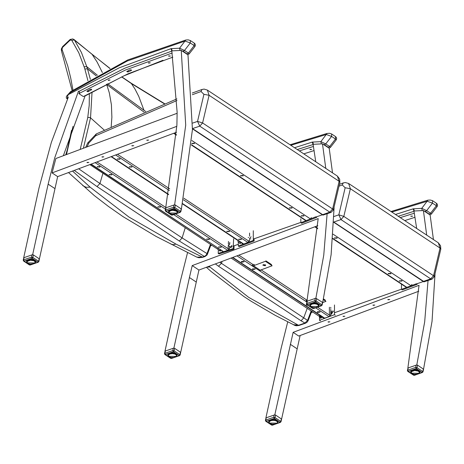 <?xml version="1.0" encoding="UTF-8"?>
<svg xmlns="http://www.w3.org/2000/svg" width="464" height="464" viewBox="0 0 464 464"><rect width="100%" height="100%" fill="white"/><g stroke="black" fill="none" stroke-linecap="round" stroke-linejoin="round"><path stroke-width="0.7" d="M79.588 91.942L78.874 93.595L83.363 96.558L127.936 73.851L172.863 57.124M78.874 93.595L125.35 70.052L172.179 53.029M108.425 80.434L110.096 79.97L108.24 80.168L108.425 80.434M148.602 63.075L150.284 62.802L148.41 62.797L148.602 63.075M87.284 90.88L86.948 91.489L88.079 91.75L91.715 89.471L90.231 89.25L87.284 90.88M131.184 70.603L127.873 71.984L126.707 71.566L130.065 69.861L131.556 70.192L131.184 70.603L131.15 69.815M168.797 56.202L170.474 56.028L168.606 55.924L168.797 56.202M102.144 157.11L103.826 156.832L101.952 156.832L102.144 157.11M146.989 140.377L148.671 140.093L146.804 140.099L146.989 140.377M132.043 145.951L133.725 145.673L131.851 145.679L132.043 145.951M87.191 162.69L88.873 162.412L87.006 162.412L87.191 162.69M177.12 113.251L55.871 158.497L52.061 172.898L176.848 126.336M78.468 91.199L54.752 157.754L48.134 184.127L32.631 254.701M165.7 207.953L176.888 125.158L177.12 112.091L171.79 50.854L181.233 50.39L185.739 125.1L174.615 204.821M52.061 172.898L57.669 176.604L176.581 132.234M63.348 155.707L85.196 95.654M181.36 209.252L192.461 129.549L187.961 54.839L181.233 50.39M39.394 258.976L57.669 176.604M23.664 257.851L39.034 187.885L51.353 142.436L68.249 97.26M304.274 153.7L314.134 150.556M310.068 149.634L309.877 149.35L311.744 149.454L310.068 149.634M313.449 146.456L299.326 150.887M313.061 144.281L315.74 161.745L313.061 144.281L322.503 143.817L313.061 144.281M192.212 265.588L318.159 218.585L306.948 301.391L318.159 218.585L192.212 265.588L189.405 277.553L192.212 265.588L198.94 270.036L317.852 225.661M322.503 143.817L325.786 168.386L322.503 143.817L329.231 148.265L332.514 172.834M334.086 207.744L331.139 254.597L322.631 302.69M198.94 270.036L180.664 352.408M164.935 351.277L180.305 281.312L187.566 252.526L180.305 281.312L164.964 351.3M173.901 348.128L189.405 277.553L173.901 348.128M315.885 298.248L323.773 255.188L327.201 213.057L323.773 255.188L315.885 298.248M211.845 245.276L209.914 245.995L211.845 245.276M185.066 41.093L190.292 42.978L190.356 40.542L188.204 39.863L185.751 40.014L179.568 48.181L170.955 48.679L119.248 67.802L68.051 94.772L66.416 96.321L70.545 91.721L70.458 92.539L127.368 60.964L185.066 41.093M185.762 40.014L127.733 59.995L70.545 91.721M181.871 50.814L183.094 51.295L184.486 50.46L179.568 48.181L180.038 50.448M66.596 98.345L67.297 98.322L68.051 94.772L70.458 92.539M194.921 46.516L189.202 53.882L188.413 53.058L194.213 45.576L194.921 46.516L195.402 45.321L195.042 43.894L194.283 43.135L194.213 45.576L190.292 42.978L184.486 50.46L188.413 53.058L187.021 53.888L187.323 54.416M192.502 128.609L199.723 126.133L329.782 212.147L331.081 212.408L333.413 209.977L332.642 208.98L329.782 212.147L322.666 214.646L322.961 215.139L331.081 212.408M322.416 214.78L316.094 217.001M300.881 222.343L253.292 239.064M238.345 244.313L233.27 246.1M232.191 246.477L230.26 247.155M220.928 250.27L219.414 250.131M192.688 123.093L197.542 121.388L202.582 122.966L209.084 95.3L203.905 94.308L197.542 121.388L199.723 126.133L202.582 122.966L332.642 208.98L339.143 181.314L339.892 182.41L333.413 209.977M333.773 222.036L340.994 219.565L430.691 278.881L431.99 279.142L434.321 276.712L433.55 275.715L430.691 278.881L423.574 281.381L423.87 281.874L431.99 279.142M423.325 281.515L417.217 283.661M401.464 289.194L334.48 312.724M333.958 216.52L338.813 214.815L343.853 216.392L350.355 188.732L345.175 187.74L338.813 214.815L340.994 219.565L343.853 216.392L433.55 275.715L440.052 248.049L440.8 249.145L434.321 276.712M319.528 316.489L231.118 258.025M308.079 320.763L219.803 262.253M206.88 267.073L209.937 267.032L208.916 266.313M305.619 323.17L304.947 323.048L298.236 325.374L294.628 325.305L296.148 325.798L298.886 325.502L248.71 297.378L209.937 267.032M298.903 325.496L305.596 323.182L307.18 322.138L308.084 320.757L311.715 311.327M311.153 310.955L307.62 320.247L304.947 323.048L301.066 320.775L303.705 317.881L307.22 308.351M294.634 325.305L293.439 324.678L295.51 324.939L296.682 324.556M72.935 90.144L70.725 77.958L67.796 66.201L62.066 49.468L61.474 50.947M62.066 49.468L62.582 46.609L70.186 39.434L72.923 38.918L109.991 68.533M62.756 47.218L69.791 40.496L69.623 39.887M69.791 40.496L70.922 39.939L71.821 40.356L74.327 39.875L81.449 52.513L86.791 66.619L97.428 75.278M83.41 148.219L90.538 117.868L92.029 92.04M90.376 79.321L87.493 68.782L96.274 75.928M104.29 130.077L90.538 117.868L89.227 117.398L87.766 117.549L80.231 149.408M106.459 84.326L144.147 112.189M145.719 111.522L107.648 83.723M121.643 76.914L131.683 83.723L164.395 103.808M102.933 173.252L99.917 183.529L78.7 168.757M204.995 256.546L206.99 255.003L207.478 254.11L207.031 253.622L182.132 237.922L99.917 183.529L97.017 186.592L179.348 241.019L204.346 256.418L202.136 257.184L196.777 257.12L198.998 257.775L202.78 257.317L175.926 244.052L128.911 217.024L90.103 187.16L72.512 171.065M82.766 185.635L86.142 187.305L90.103 187.16M205.018 256.54L204.346 256.418L205.709 255.56L206.782 254.162L210.482 244.377M207.066 253.646L210.517 244.4M185.258 227.696L182.132 237.922L179.348 241.019M171.094 244.255L173.733 244.696L175.926 244.052M323.617 317.805L323.228 317.944L323.327 317.614M323.228 317.55L323.228 317.944M232.464 257.526L324.295 318.252L329.104 316.726L329.997 315.427L330.78 315.131L329.405 315.033L329.399 307.238M317.509 307.168L329.405 315.033M330.78 315.131L330.78 313.449M330.78 312.411L330.78 309.395M330.78 308.351L330.774 307.336M253.965 265.565L251.952 265.704L252.544 266.092L253.965 265.565L254.22 264.497L252.845 264.405L251.952 265.704M259.272 270.547L259.857 270.935L260.287 270.657L260.693 270.013L259.272 270.547L259.898 270.036M260.304 270.64L260.698 270.013M307.006 301.148L305.77 301.298L306.362 301.687L306.93 301.472M307.261 300.034L306.663 299.993L305.77 301.298M317.382 311.773L320.009 311.767M252.497 268.859L255.125 268.859M241.425 261.539L244.052 261.539M306.315 304.454L307.249 304.877M317.573 312.429L317.295 312.011L320.096 312.011L317.573 312.429M252.689 269.52L252.41 269.103L255.212 269.103L252.689 269.52M241.622 262.201L241.338 261.783L244.145 261.777L241.622 262.201M307.986 305.364L306.507 305.109L306.228 304.691L306.536 304.256M320.334 320.827L319.534 320.293L334.48 314.72L335.286 315.253M319.528 315.102L319.534 320.293M334.48 314.72L334.474 304.987M263.436 264.642L265.675 265.199L265.118 265.756L262.873 265.199L263.436 264.642M263.111 264.811L265.437 264.811M271.585 264.619L265.93 260.884M260.165 270.21L272.124 265.75L265.396 261.302L253.437 265.762L260.165 270.21M325.403 300.214L323.495 298.949M322.671 302.563L325.943 301.345L323.344 299.628M388.246 273.493L390.874 273.493M399.313 280.813L401.94 280.813M334.428 237.899L337.055 237.899M333.094 234.221L411.034 285.766L411.928 284.467M411.034 285.766L406.841 287.332L332.781 238.351M390.682 273.313L390.961 273.731L388.159 273.737L390.682 273.313M401.749 280.633L402.027 281.051L399.226 281.056L401.749 280.633M336.864 237.725L337.142 238.142L334.341 238.142L336.864 237.725M332.752 238.705L406.226 287.291L406.841 287.332M417.217 284.293L402.265 289.867L401.464 289.339L416.411 283.765L417.217 284.293M401.459 284.142L401.464 289.339M173.727 214.623L227.783 250.374L228.717 249.104L229.506 248.855L228.131 248.71L228.271 245.589M175.595 213.968L228.131 248.71M228.334 244.139L228.45 241.471M229.506 248.855L229.61 246.477M229.709 244.302L229.796 242.359M221.972 250.96L221.96 251.256M157.934 206.776L160.527 206.892M109.162 174.522L111.754 174.638M218.614 246.906L221.206 247.022M206.706 239.03L209.299 239.146M97.254 166.646L99.853 166.762M227.783 250.374L223.596 251.708L91.147 164.111M160.341 206.724L160.619 207.141L157.818 207.019L160.341 206.724M111.569 174.47L111.847 174.887L109.046 174.766L111.569 174.47M221.021 246.854L221.299 247.271L218.498 247.15L221.021 246.854M209.113 238.977L209.392 239.395L206.59 239.273L209.113 238.977M99.661 166.593L99.94 167.011L97.138 166.889L99.661 166.593M90.834 164.233L223.596 251.708M231.942 245.357L230.521 247.503L230.208 246.871M221.131 250.398L219.692 250.949L219.379 250.322M234.105 245.804L233.955 249.191L219.025 253.947L218.225 253.419L233.154 248.658L233.595 238.774M233.955 249.191L233.154 248.658M218.393 249.667L218.225 253.419M183.46 199.833L247.915 242.463L248.808 241.158L249.597 240.868L248.217 240.77L248.808 241.158L183.802 198.169M249.597 240.868L249.591 238.415M249.591 236.176L249.591 233.073M242.428 243.536L242.04 243.681L242.138 243.345M242.04 243.281L242.04 243.681M129.265 166.785L131.892 166.785M238.716 239.175L241.344 239.169M226.809 231.298L229.436 231.298M117.357 158.914L119.985 158.908M247.915 242.463L243.722 244.023L182.642 203.626M131.701 166.611L131.979 167.028L129.178 167.028L131.701 166.611M241.152 238.995L241.431 239.412L238.629 239.412L241.152 238.995M229.245 231.118L229.523 231.536L226.722 231.542L229.245 231.118M119.793 158.734L120.072 159.152L117.27 159.158L119.793 158.734M182.572 203.951L243.107 243.989L243.722 244.023M241.239 242.753L239.685 243.496M254.092 238.78L254.098 240.99L239.146 246.558L238.345 246.03L253.292 240.456L253.286 230.724M254.098 240.99L253.292 240.456M238.339 242.185L238.345 246.03M240.572 175.612L243.206 175.56M191.8 143.353L194.433 143.306M301.252 215.737L303.885 215.69M289.345 207.866L291.978 207.814M191.847 140.511L310.457 218.956L311.332 217.639M310.457 218.956L306.269 220.609L191.528 144.727M243.014 175.38L243.293 175.798L240.491 175.85L243.014 175.38M194.242 143.127L194.52 143.544L191.719 143.596L194.242 143.127M303.694 215.511L303.972 215.928L301.171 215.98L303.694 215.511M291.786 207.64L292.065 208.052L289.263 208.104L291.786 207.64M191.499 145.099L305.631 220.58L306.269 220.609M316.628 216.816L316.639 217.367L301.693 223.265L300.887 222.732L315.833 216.833L316.639 217.367M300.811 218.851L300.887 222.732M405.176 220.435L415.042 217.285M410.976 216.363L410.785 216.085L412.653 216.189L410.976 216.363M414.358 213.191L400.235 217.622M426.694 235.12L423.412 210.552L413.969 211.016L416.643 228.479M343.198 316.529L343.012 316.257L344.88 316.251L343.198 316.529M388.049 299.796L387.858 299.518L389.731 299.518L388.049 299.796M373.097 305.376L372.911 305.097L374.779 305.097L373.097 305.376M328.251 322.109L328.065 321.83L329.933 321.83L328.251 322.109M353.446 306.066L352.425 306.42M342.768 309.813L341.429 310.288M300.167 335.489L281.573 419.137M274.81 414.862L293.12 332.323L298.723 336.029L418.818 291.212M293.12 332.323L419.067 285.319L407.879 368.114M423.412 210.552L430.14 215L433.417 239.569M434.994 274.479L432.048 321.332L423.539 369.414M287.738 321.859L281.207 348.046L265.895 417.994M416.794 364.982L424.682 321.917L428.11 279.786M312.753 312.011L311.274 312.562M251.076 236.773L249.707 238.49M220.4 250.995L217.326 248.965L218.364 248.571M248.159 237.469L248.663 237.504M231.229 247.55L228.155 245.514L228.659 245.555L229.187 243.96M240.393 243.542L237.823 241.547M320.897 316.628L320.148 316.367L320.804 317.086M322.747 317.231L320.496 318.171M322.312 316.941L320.003 316.257L319.899 317.341L320.415 318.118L322.59 317.127M320.763 317.173L321.036 316.396M320.148 316.367L320.444 316.442M333.442 311.118L331.337 314.128M332.091 310.926L330.844 312.22L330.739 313.299L331.255 314.082L333.28 311.013M331.505 312.51L331.603 313.13L331.772 312.545M331.441 312.51L331.279 312.794M331.603 313.13L331.893 312.962M23.2 260.089L23.896 257.671L32.445 254.707L33.385 254.887L39.388 258.941L38.848 261.539L38.657 261.273L37.92 262.154L38.245 262.218L30.253 265.025L29.429 264.927L23.594 261.07L24.099 261.104L23.554 259.915L23.2 260.089L23.594 261.07M32.393 264.097L29.928 264.961L24.099 261.104L32.091 258.297L32.828 257.416L31.546 257.108L32.091 258.297L37.92 262.154L34.614 263.314M33.135 263.929L33.483 263.83M33.866 263.685L30.491 264.051M30.978 264.167L29.302 263.906M29.742 264.016L30.508 264.086M29.406 263.9L28.559 263.656M28.948 263.807L28.223 263.471M28.669 263.68L27.927 263.326M28.246 263.511L27.637 263.065M28.037 263.39L27.37 262.879M27.074 262.253L26.987 260.466M27.063 261.8L27.098 260.362M27.248 261.371L27.399 260.147M27.625 260.014L27.747 261.07L27.857 259.892M28.171 259.759L28.275 260.756L28.466 259.654M28.843 259.544L28.93 260.507L29.302 260.229L29.197 259.463M29.621 259.382L29.684 260.327L30.114 260.089L30.009 259.33M30.467 259.295L30.502 260.229L30.966 260.037L30.873 259.277M31.343 259.277L31.349 260.217L31.83 260.072L31.755 259.301M32.213 259.347L32.086 260.101L32.521 260.345L32.608 259.405M33.037 259.486L32.903 260.246L33.28 260.53L33.396 259.579M33.785 259.695L33.953 260.791L34.092 259.811M34.411 259.95L34.295 260.971L34.661 260.983L34.661 260.078L34.649 260.954M34.899 260.223L35.032 261.406M35.229 260.461L35.247 261.847M35.38 260.606L35.281 262.282M35.009 262.926L34.73 263.111M34.475 263.355L34.168 263.535M34.208 263.459L33.75 263.709M31.465 264.167L32.7 264.033M165.184 210.209L165.88 207.791L174.429 204.827L175.305 204.972L181.36 209.038L180.832 211.659L180.647 211.393L179.904 212.274L180.229 212.338L172.237 215.145L171.413 215.047L165.584 211.19L166.083 211.224L165.538 210.041L165.184 210.209L165.584 211.19M174.377 214.217L171.912 215.081L166.083 211.224L174.075 208.417L174.812 207.536L173.53 207.228L174.075 208.417L179.904 212.274L176.598 213.434M175.119 214.049L175.467 213.95M175.85 213.805L172.475 214.171M172.962 214.287L171.286 214.026M171.726 214.136L172.492 214.206M171.396 214.02L170.543 213.776M170.932 213.927L170.213 213.591M170.653 213.8L169.911 213.446M170.23 213.631L169.621 213.185M170.021 213.51L169.354 212.999M169.058 212.373L168.971 210.586M169.047 211.926L169.087 210.482M169.232 211.491L169.383 210.267M169.609 210.134L169.731 211.19L169.847 210.012M170.155 209.885L170.259 210.876L170.45 209.774M170.827 209.664L170.914 210.627L171.286 210.349L171.181 209.583M171.605 209.502L171.668 210.447L172.098 210.209L171.993 209.45M172.451 209.415L172.486 210.349L172.956 210.157L172.857 209.397M173.327 209.397L173.333 210.337L173.814 210.192L173.739 209.421M174.197 209.467L174.07 210.221L174.505 210.465L174.592 209.525M175.027 209.612L174.887 210.372L175.27 210.65L175.38 209.699M175.769 209.815L175.937 210.911L176.076 209.931M176.395 210.07L176.279 211.091L176.645 211.103L176.645 210.198L176.633 211.074M176.888 210.343L177.016 211.526M177.213 210.581L177.231 211.967M177.364 210.726L177.265 212.402M176.993 213.046L177.828 211.712L177.091 210.459M176.465 213.481L177.306 212.512M176.192 213.579L176.714 213.231M173.449 214.287L174.684 214.153M164.471 353.516L165.167 351.097L173.716 348.133L174.655 348.319L180.658 352.373L180.119 354.966L179.928 354.699L179.191 355.581L179.516 355.644L171.523 358.452L170.7 358.353L164.865 354.496L165.37 354.531L164.824 353.348L164.471 353.516L164.865 354.496M173.664 357.524L171.199 358.388L165.37 354.531L173.362 351.724L174.099 350.842L172.817 350.54L173.362 351.724L179.191 355.581L175.885 356.741M171.5 357.471L170.572 357.338M171.013 357.442L173.971 357.46M170.677 357.332L169.83 357.083M170.218 357.239L169.493 356.897M169.94 357.106L169.198 356.752M169.517 356.938L168.908 356.491M168.322 355.662L168.258 353.893L168.339 355.685M168.333 355.233L168.374 353.794M168.519 354.798L168.67 353.574M168.896 353.44L169.018 354.502L169.128 353.324M169.441 353.191L169.546 354.183L169.737 353.081M170.114 352.971L170.201 353.933L170.572 353.655L170.468 352.889M170.891 352.808L170.955 353.754L171.384 353.516L171.28 352.762M171.738 352.721L171.773 353.655L172.237 353.464L172.144 352.704M172.614 352.71L172.498 353.469L172.968 353.661L173.026 352.727M173.484 352.773L173.356 353.527L173.791 353.771L173.878 352.831M174.307 352.918L174.174 353.678L174.551 353.957L174.667 353.005M175.056 353.121L175.224 354.218L175.363 353.237M175.682 353.377L175.566 354.403L175.931 354.409L175.931 353.504L175.92 354.38M176.169 353.649L176.303 354.832M176.5 353.893L176.633 355.499M176.349 356.149L176.593 355.813M175.984 356.561L175.636 356.851M175.746 356.787L175.438 356.967M175.45 356.938L173.907 357.466L176.088 356.509L176.482 355.72L176.181 354.908L174.963 354.102L172.62 353.643L170.201 353.933L168.774 354.711L168.38 355.668L169.296 356.816M306.455 303.636L307.151 301.217L315.804 298.248L322.642 302.493L322.103 305.086L321.917 304.819L321.175 305.701L321.5 305.764L313.507 308.577L312.684 308.473L306.855 304.616L307.354 304.657L306.808 303.468L306.455 303.636L306.855 304.616M315.648 307.644L313.183 308.508L307.354 304.657L315.346 301.844L316.083 300.962L314.801 300.66L315.346 301.844L321.175 305.701L317.869 306.866M313.484 307.591L312.556 307.458M312.997 307.562L311.814 307.209M312.666 307.452L312.202 307.359M311.924 307.226L311.483 307.017M311.501 307.058L311.182 306.878M310.306 305.782L310.242 304.013L310.323 305.805M310.317 305.353L310.358 303.914M310.503 304.918L310.654 303.694M310.88 303.56L311.002 304.622L311.118 303.444M311.425 303.311L311.53 304.303L311.721 303.201M312.098 303.091L312.185 304.053L312.556 303.775L312.452 303.009M312.875 302.928L312.939 303.874L313.368 303.636L313.264 302.882M313.722 302.841L313.757 303.775L314.227 303.584L314.128 302.824M314.598 302.83L314.482 303.589L314.952 303.781L315.01 302.847M315.468 302.893L315.34 303.647L315.775 303.891L315.862 302.951M316.297 303.038L316.158 303.798L316.541 304.077L316.651 303.125M317.04 303.241L317.208 304.338L317.347 303.357M317.666 303.497L317.55 304.523L317.904 304.558L317.915 303.624L317.904 304.5M318.159 303.769L318.287 304.952M318.484 304.013L318.501 305.393M318.635 304.152L318.623 305.619M318.333 306.269L318.582 305.817M317.968 306.681L317.62 306.977M317.736 306.907L317.422 307.087M317.469 307.006L315.955 307.58M265.379 420.251L266.075 417.832L274.624 414.868L275.564 415.054L281.567 419.108L281.027 421.701L280.836 421.434L280.099 422.315L280.424 422.379L272.432 425.186L271.608 425.088L265.773 421.231L266.278 421.266L265.733 420.082L265.379 420.251L265.773 421.231M274.572 424.258L272.107 425.123L266.278 421.266L274.27 418.458L275.007 417.577L273.725 417.275L274.27 418.458L280.099 422.315L276.793 423.475M276.045 423.847L275.662 423.992M274.12 424.253L273.54 424.264M273.267 424.258L273.644 424.334M273.157 424.328L272.67 424.212M272.409 424.206L271.834 424.079M272.78 424.305L271.481 424.067M271.585 424.061L270.738 423.818M271.127 423.968L270.21 423.568M270.843 423.841L270.106 423.487M270.216 423.551L269.816 423.226M269.201 422.507L269.468 422.843M269.236 421.967L269.253 422.42M269.427 421.532L269.178 421.863L269.277 420.529M269.804 420.175L269.787 421.074L270.123 421.097L269.543 421.596L269.572 420.309M270.35 419.926L270.332 420.744L270.709 420.807L270.123 421.097L270.036 420.053M271.022 419.705L271.011 420.483L271.411 420.581L270.709 420.807L270.645 419.816M271.8 419.543L271.788 420.291L272.194 420.436L271.411 420.581L271.376 419.624M272.646 419.456L273.023 420.372L272.194 420.436L272.188 419.491M273.522 419.444L273.87 420.396L273.023 420.372L273.052 419.439M274.392 419.508L274.7 420.506L273.87 420.396L273.934 419.462M275.216 419.653L275.459 420.691L274.7 420.506L274.787 419.566M275.958 419.856L276.132 420.952L275.459 420.691L275.575 419.74M276.59 420.111L276.683 421.271L276.132 420.952L276.271 419.972M277.078 420.384L277.234 421.498L276.683 421.271L276.834 420.239L276.822 421.115M277.408 420.628L277.478 421.909L277.211 421.567M277.559 420.767L277.426 422.008M277.478 422.629L277.542 422.234M277.188 423.087L277.501 422.431M276.991 423.261L277.292 422.878M276.654 423.522L274.879 424.195M276.387 423.62L275.929 423.876M275.72 423.91L272.31 424.235M407.363 370.371L408.059 367.952L416.608 364.988L417.484 365.133L423.551 369.228L423.011 371.821L422.82 371.554L422.083 372.435L422.408 372.499L414.416 375.306L413.592 375.208L407.763 371.351L408.262 371.386L407.717 370.202L407.363 370.371L407.763 371.351M416.556 374.378L414.091 375.243L408.262 371.386L416.254 368.578L416.991 367.697L415.709 367.395L416.254 368.578L422.083 372.435L418.777 373.595M416.486 374.367L416.017 374.419M417.699 374.007L416.411 374.378M416.104 374.378L415.524 374.384M415.251 374.378L415.628 374.454M415.141 374.448L414.654 374.332M414.393 374.326L413.818 374.199M414.764 374.425L413.465 374.193M413.569 374.187L412.722 373.938M413.111 374.094L412.09 373.607M412.832 373.961L411.8 373.346M412.2 373.671L411.533 373.166M411.214 372.517L411.15 370.748M411.226 372.087L411.266 370.649M411.411 371.652L411.562 370.429M411.788 370.295L411.91 371.357L412.02 370.179M412.293 370.881L412.334 370.046L412.316 370.991L412.693 370.927L412.629 369.936M413.006 369.825L413.093 370.788L413.465 370.51L413.36 369.744M413.784 369.663L413.847 370.608L414.277 370.371L414.172 369.617M414.63 369.576L414.665 370.51L415.129 370.318L415.036 369.559M415.506 369.564L415.39 370.324L415.86 370.516L415.918 369.582M416.376 369.628L416.249 370.382L416.684 370.626L416.771 369.686M417.2 369.773L417.066 370.533L417.443 370.811L417.559 369.86M417.948 369.976L418.116 371.072L418.255 370.092M418.574 370.231L418.458 371.258L418.824 371.264L418.824 370.359L418.812 371.235M419.062 370.504L419.195 371.687M419.392 370.748L419.41 372.128M419.543 370.887L419.444 372.563M419.172 373.207L418.528 373.706M418.638 373.642L418.331 373.822M418.371 373.74L417.913 373.996M418.029 373.967L414.294 374.355M290.882 145.307L326.337 134.519L331.563 136.41L331.627 133.968L329.475 133.29L327.021 133.446L320.839 141.613L312.226 142.112L294.559 147.738M327.033 133.441L290.07 144.768M323.141 144.24L324.365 144.722L325.757 143.892L320.839 141.613L321.308 143.875M336.191 139.942L330.472 147.314L329.684 146.485L335.484 139.003L336.191 139.942L336.673 138.748L336.313 137.321L335.553 136.567L335.484 139.003L331.563 136.41L325.757 143.892L329.684 146.485L328.292 147.32L328.593 147.848M391.79 212.042L427.245 201.254L432.471 203.145L432.535 200.703L430.383 200.025L427.93 200.181L421.747 208.342L413.134 208.846L395.467 214.472M427.941 200.175L390.978 211.503M424.05 210.975L425.273 211.456L426.665 210.627L421.747 208.342L422.217 210.61M437.1 206.677L431.381 214.049L430.586 213.22L436.392 205.738L437.1 206.677L437.581 205.482L437.221 204.056L436.462 203.302L436.392 205.738L432.471 203.145L426.665 210.627L430.586 213.22L429.2 214.055L429.502 214.583M88.218 90.492L88.404 91.623M91.211 89.094L91.356 89.993M128.151 70.69L128.197 71.885M48.134 184.127L54.862 188.575M196.133 282.002L189.405 277.553M67.692 98.577L67.297 98.322L67.976 97.904M78.555 91.605L125.025 68.121L171.837 51.121M171.808 50.959L170.955 48.679M172.063 50.837L171.587 48.575M187.021 53.888L183.094 51.295M192.606 128.638L322.666 214.646M207.333 90.051L337.392 176.065L339.143 181.314L209.084 95.3L207.333 90.051L204.09 89.117L201.979 89.506L200.999 91.541L203.905 94.308M87.075 146.85L88.827 143.022L87.667 142.953L96.251 133.91L95.63 135.795L176.946 100.508M192.351 94.691L200.999 91.541M88.827 143.022L95.63 135.795M333.877 222.065L423.574 281.381M348.603 183.477L438.294 242.8L440.052 248.049L350.355 188.732L348.603 183.477L345.361 182.543L343.25 182.938L342.27 184.968L345.175 187.74M339.259 186.058L342.27 184.968M222.152 261.371L221.38 263.413L218.509 266.208L301.066 320.775M215.377 263.9L218.509 266.208M71.821 40.356L78.845 52.838L84.117 66.775L86.791 66.619L87.493 68.782L84.837 68.997L87.94 80.765M84.117 66.775L84.837 68.997M89.378 93.525L89.227 105.351L87.766 117.549M110.101 68.481L92.098 54.363L97.127 62.101L102.347 72.57M111.169 126.858L111.87 117.241L111.395 104.794L109.33 92.945L106.633 84.239M144.014 110.397L138.724 96.326L134.908 88.931L131.161 83.201L164.627 103.716M66.445 154.553L73.005 126.324M74.217 170.433L97.017 186.592M211.004 244.725L207.478 254.104L207.031 253.622M324.91 318.292L232.824 257.392M237.017 255.826L306.82 301.989M315.642 307.823L329.104 316.726M306.663 299.993L261.099 269.862M252.845 264.405L238.844 255.142M317.695 228.375L315.126 226.676M165.787 207.483L96.941 161.953M95.114 162.632L165.422 209.131M169.696 188.836L117.462 154.292M115.635 154.976L169.377 190.518M168.623 194.358L111.441 156.542M176.436 134.751L174.058 133.174M297.041 348.737L290.313 344.288M250.583 238.977L250.891 238.873M320.027 317.602L320.572 318.223M330.867 313.56L331.412 314.18M331.557 312.62L331.835 312.777M27.318 262.868L34.974 263.001M39.214 258.744L38.657 261.273L32.828 257.416L33.385 254.887M24.064 257.595L23.554 259.915L31.546 257.108L32.057 254.788M26.964 261.452L26.622 260.948M35.74 261.104L35.374 261.597M27.266 262.723L27.022 262.346M27.115 262.578L26.5 261.429L27.277 260.2M35.107 260.339L35.844 261.592L35.113 262.781M27.556 263.036L27.103 262.073L27.504 261.278L30.502 260.229L33.953 260.791L35.148 261.876L34.817 263.082L35.322 262.392M27.028 261.795L27.022 260.432L27.005 261.719M27.237 260.258L27.225 261.336M35.044 261.383L35.073 260.339M35.363 262.073L35.392 260.611L35.258 262.305M27.26 262.67L27.66 263.071M27.231 260.263L27.277 261.423L27.19 260.292M27.625 261.035L27.504 260.084M28.136 260.681L27.973 259.84M28.147 259.77L28.13 260.6M28.785 260.391L28.588 259.614M29.551 259.393L29.302 260.229L29.319 259.434M30.38 259.301L30.114 260.089L30.125 259.318M31.239 259.277L31.227 260.037L30.984 259.277M32.097 259.335L31.83 260.072L31.848 259.306M32.921 259.463L32.903 260.246L32.683 259.417M33.437 260.385L33.663 259.654M34.295 259.898L34.098 260.71M34.794 260.153L34.632 261.07M35.084 260.345L34.991 261.476L35.136 260.391M169.302 212.988L176.958 213.121M181.198 208.864L180.647 211.393L174.812 207.536L175.369 205.013M166.048 207.715L165.538 210.041L173.53 207.228L174.041 204.908M168.954 211.572L168.606 211.068M177.724 211.23L177.358 211.717M169.644 213.191L169.006 212.466M169.099 212.698L168.484 211.549L169.261 210.32M169.54 213.156L169.093 212.361L169.488 211.398L170.914 210.627L172.834 210.331L176.279 211.091L177.057 211.833L177.086 212.819M169.018 211.915L169.006 210.552L168.989 211.839M169.221 210.378L169.215 211.456M177.028 211.509L177.057 210.459M177.347 212.193L177.376 210.731L177.242 212.425M169.215 210.383L169.261 211.543L169.174 210.412M169.609 211.155L169.488 210.204M170.12 210.801L169.957 209.96M170.131 209.89L170.114 210.72M170.769 210.511L170.572 209.734M171.535 209.513L171.286 210.349L171.303 209.554M172.364 209.421L172.098 210.209L172.109 209.438M173.223 209.397L173.211 210.157L172.968 209.397M174.087 209.455L174.07 210.221L173.832 209.426M174.905 209.583L174.887 210.372L174.667 209.537M175.421 210.505L175.647 209.774M176.279 210.018L176.082 210.83M176.778 210.273L176.616 211.19M177.068 210.465L176.975 211.596L177.12 210.511M174.081 357.379L171.396 357.524M168.589 356.294L176.245 356.433M180.484 352.17L179.928 354.699L174.099 350.842L174.655 348.319M165.335 351.022L164.824 353.348L172.817 350.54L173.327 348.215M168.235 354.879L167.893 354.374M177.01 354.537L176.645 355.024M168.386 356.01L167.771 354.856L168.548 353.626M176.378 353.765L177.115 355.018L176.1 356.526M168.299 355.221L168.293 353.858L168.275 355.146M168.507 353.684L168.496 354.763M176.326 354.763L176.343 353.771L176.326 354.763M176.569 355.175L176.593 353.974L176.569 355.175M176.651 354.032L176.558 355.25M168.531 356.103L168.948 356.509M168.548 354.856L168.461 353.719M168.896 354.461L168.774 353.51M169.406 354.107L169.244 353.266M170.056 353.783L169.859 353.046M170.822 352.82L170.572 353.655L170.59 352.866M171.651 352.727L171.384 353.516L171.396 352.744M172.509 352.704L172.498 353.469L172.254 352.704M173.368 352.762L173.101 353.504L173.118 352.739M174.191 352.889L174.174 353.678L173.954 352.843M174.934 353.087L174.708 353.841M175.566 353.324L175.369 354.142M176.065 353.58L175.902 354.496M176.314 354.815L176.407 353.817M316.065 307.499L318.072 306.629L318.403 305.428L317.208 304.338L314.952 303.781L312.487 303.972L310.758 304.831L310.428 306.031L311.28 306.936M310.573 306.42L318.229 306.553M312.156 307.284L310.892 306.617M322.468 302.296L321.917 304.819L316.083 300.962L316.639 298.439M307.319 301.148L306.808 303.468L314.801 300.66L315.311 298.335M310.225 304.999L309.877 304.494M318.994 304.657L318.629 305.144M310.37 306.13L309.755 304.976L310.532 303.746M318.362 303.885L319.099 305.138L318.084 306.646M313.386 307.62L315.097 307.702L312.916 307.499M310.288 305.341L310.277 303.978L310.259 305.266M310.491 303.804L310.486 304.883M318.31 304.883L318.327 303.891L318.31 304.883M318.553 305.295L318.577 304.094L318.553 305.295M310.515 306.223L310.932 306.629M310.532 304.976L310.445 303.839M310.88 304.581L310.758 303.63M311.39 304.233L311.228 303.392M312.04 303.903L311.843 303.166M312.806 302.94L312.794 303.729L312.574 302.986M313.635 302.847L313.623 303.613L313.38 302.87M314.493 302.824L314.482 303.589L314.238 302.824M315.358 302.882L315.34 303.647L315.102 302.859M316.175 303.009L316.158 303.798L315.938 302.963M316.918 303.207L316.692 303.961M317.55 303.444L317.353 304.262M318.049 303.705L317.886 304.616M318.298 304.935L318.391 303.937M269.497 423.029L277.153 423.162M281.393 418.905L280.836 421.434L275.007 417.577L275.564 415.054M266.243 417.757L265.733 420.082L273.725 417.275L274.236 414.949M269.143 421.614L268.795 421.109M277.919 421.271L277.553 421.759M269.294 422.739L268.679 421.59L269.456 420.361M277.223 421.55L277.281 420.5L278.017 421.753L277.286 422.942M269.427 422.814L269.735 423.203M269.207 421.956L269.201 420.593L269.184 421.88M269.48 421.602L269.416 420.419L269.404 421.498M277.315 420.552L277.17 421.637L277.252 420.5M269.857 423.249L270.205 423.568M269.456 421.585L269.369 420.454M269.804 421.196L269.683 420.245M270.315 420.842L270.152 420.001M270.315 419.937L270.332 420.871M270.321 419.932L270.309 420.761M270.959 420.523L270.767 419.781M271.73 419.555L271.481 420.39L271.498 419.595M272.559 419.462L272.293 420.251L272.304 419.479M273.418 419.439L273.406 420.204L273.163 419.439M274.276 419.497L274.265 420.262L274.027 419.473M275.1 419.624L275.082 420.413L274.856 419.578M275.616 420.546L275.842 419.816M276.474 420.059L276.277 420.877M276.973 420.314L276.811 421.231M411.481 373.149L419.137 373.288M418.975 373.381L417.687 374.042M423.377 369.025L422.82 371.554L416.991 367.697L417.548 365.174M408.227 367.877L407.717 370.202L415.709 367.395L416.22 365.069M411.127 371.734L410.785 371.229M419.903 371.391L419.537 371.879M411.429 373.01L411.185 372.627M411.278 372.865L410.663 371.71L411.44 370.481M419.27 370.62L420.007 371.873L419.276 373.062M411.719 373.323L411.266 372.354L411.667 371.565L414.665 370.51L418.116 371.072L419.311 372.163L418.98 373.363L419.485 372.679M411.191 372.076L411.185 370.713L411.168 372M411.353 370.574L411.388 371.618M419.207 371.67L419.236 370.626M419.526 372.354L419.555 370.898L419.421 372.586M411.423 372.957L411.823 373.358M411.237 372.54L411.145 370.753M411.788 371.316L411.667 370.365M412.299 370.962L412.136 370.121M412.299 370.057L412.316 370.991M412.948 370.672L412.751 369.901M413.714 369.675L413.465 370.51L413.482 369.721M414.543 369.582L414.277 370.371L414.288 369.599M415.402 369.559L415.39 370.324L415.147 369.559M416.26 369.617L415.993 370.359L416.011 369.593M417.084 369.744L417.066 370.533L416.846 369.698M417.6 370.666L417.826 369.941M418.458 370.179L418.261 370.997M418.957 370.434L418.795 371.351M419.299 370.672L419.166 371.751L419.247 370.632M297.296 149.547L313.107 144.548M313.078 144.385L312.226 142.112M313.333 144.269L312.858 142.001M328.292 147.32L324.365 144.722M398.205 216.282L414.016 211.282M413.987 211.12L413.134 208.846M414.242 211.004L413.766 208.736M429.2 214.055L425.273 211.456M67.524 98.965L66.271 97.991L66.416 96.321M194.283 43.135L190.356 40.542M189.208 53.882L187.816 54.74M85.04 96.007L123.859 75.887L162.997 60.274M337.392 176.065L339.648 179.034L339.892 182.41M96.251 133.91L176.894 98.873M192.264 93.049L201.979 89.506M87.667 142.953L85.643 147.384M89.848 164.598L217.181 248.808M192.49 128.853L322.961 215.139M438.294 242.8L440.556 245.769L440.8 249.145M339.578 184.26L343.25 182.938M333.761 222.285L423.87 281.874M206.387 267.258L211.201 271.585L244.029 296.606L251.233 301.287L275.227 315.329L293.509 324.713M72.135 90.671L61.457 50.912L61.283 49.022L62.582 46.609M92.104 54.363L73.996 39.498M131.161 83.201L121.777 76.85M65.76 154.808L67.332 149.663L71.595 130.274M196.777 257.12L155.985 236.373L123.041 216.624L108.344 206.387L94.325 195.553L68.481 172.573M202.78 257.317L204.995 256.551M314.772 226.809L317.678 228.729M111.082 156.675L168.554 194.683M173.681 133.313L176.413 135.123M320.508 316.436L320.949 316.657M320.665 316.552L320.96 316.703M29.429 264.927L30.253 265.025M38.245 262.218L38.848 261.539M26.5 261.429L31.21 259.277L35.844 261.592M26.982 260.466L27.069 262.253M29.667 263.952L28.884 263.726M27.608 260.02L27.649 261.052M28.136 259.776L28.153 260.71M34.678 260.084L34.609 261.087M34.203 263.459L33.524 263.761M171.413 215.047L172.237 215.145M180.229 212.338L180.832 211.659M168.484 211.549L173.194 209.397L177.828 211.712M168.966 210.586L169.053 212.373M171.657 214.072L170.874 213.846M169.592 210.14L169.633 211.172M170.12 209.896L170.137 210.83M176.662 210.209L176.593 211.213M170.7 358.353L171.523 358.452M179.516 355.644L180.119 354.966M167.771 354.856L172.48 352.704L177.115 355.018M170.938 357.379L170.155 357.152M168.502 353.69L168.571 354.861M168.879 353.452L168.919 354.479M175.949 353.516L175.879 354.519M312.684 308.473L313.507 308.577M321.5 305.764L322.103 305.086M309.755 304.976L314.464 302.824L319.099 305.138M310.486 303.81L310.555 304.987M310.863 303.572L310.903 304.599M317.933 303.636L317.863 304.639M271.608 425.088L272.432 425.186M280.424 422.379L281.027 421.701M268.679 421.59L273.389 419.439L278.017 421.753M274.114 424.258L274.955 424.125M271.846 424.113L271.063 423.887M269.787 420.187L269.828 421.213M276.857 420.251L276.788 421.254M413.592 375.208L414.416 375.306M422.408 372.499L423.011 371.821M410.663 371.71L415.373 369.559L420.007 371.873M413.83 374.233L413.047 374.007M411.771 370.307L411.812 371.333M418.841 370.371L418.772 371.374M335.553 136.567L331.627 133.968M330.478 147.308L329.086 148.173M436.462 203.302L432.535 200.703M431.387 214.043L429.995 214.907"/></g></svg>
